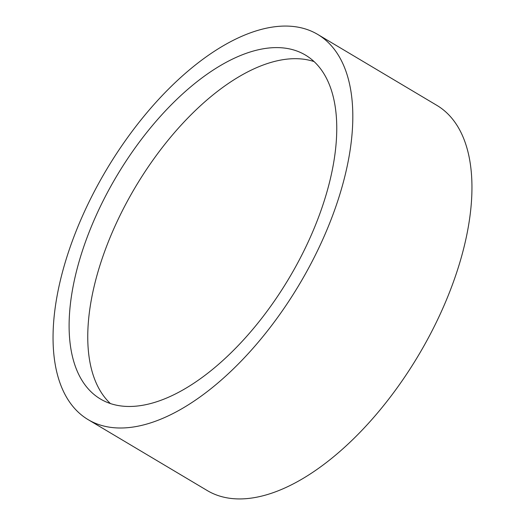 <?xml version="1.0" encoding="UTF-8"?>
<svg xmlns="http://www.w3.org/2000/svg" width="525" height="525" viewBox="0 0 525 525"><rect width="100%" height="100%" fill="white"/><g stroke="black" fill="none" stroke-linecap="round" stroke-linejoin="round"><path stroke-width="0.79" d="M110.447 403.594A200.196 100.203 120.8 0 1 105.551 249.047A200.196 100.203 120.8 0 1 314.068 61.583M318.957 216.129A200.196 100.203 120.8 0 1 100.518 399.053A200.196 100.203 120.8 0 1 86.907 237.943A200.196 100.203 120.8 0 1 305.347 55.02A200.196 100.203 120.8 0 1 318.957 216.129M72.982 239.256A224.221 112.232 120.8 0 1 317.632 34.374A224.221 112.232 120.8 0 1 332.883 214.817A224.221 112.232 120.8 0 1 88.233 419.698A224.221 112.232 120.8 0 1 72.982 239.256M317.632 34.374L436.767 105.302A224.221 112.232 120.8 0 1 452.018 285.744A224.221 112.232 120.8 0 1 207.368 490.626L88.233 419.698"/></g></svg>
